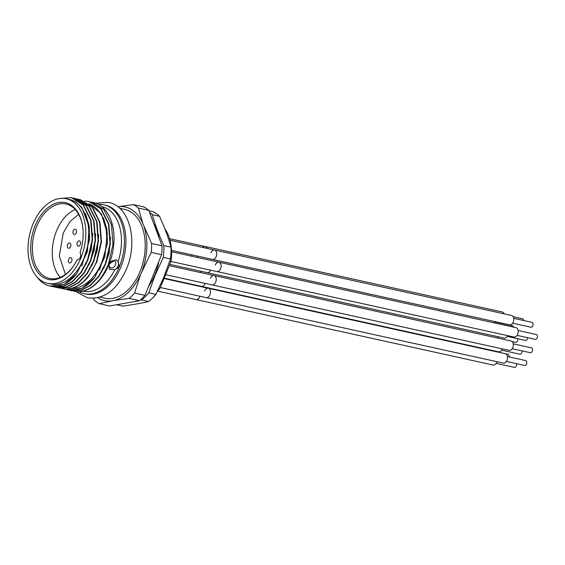 <?xml version="1.0" encoding="UTF-8"?>
<svg xmlns="http://www.w3.org/2000/svg" width="565" height="565" viewBox="0 0 565 565"><rect width="100%" height="100%" fill="white"/><g stroke="black" fill="none" stroke-linecap="round" stroke-linejoin="round"><path stroke-width="0.85" d="M192.658 284.428A4.788 3.1 102.4 0 1 192.736 284.845A4.788 3.1 102.4 0 0 192.658 284.428M157.395 291.406A40.511 26.223 102.4 0 0 159.973 288.404L170.969 261.595A40.511 26.223 102.4 0 0 164.881 228.889M169.677 261.305L170.969 261.595M159.973 288.404L158.949 288.185M148.969 210.766L152.804 211.607A49.89 32.29 102.4 0 1 159.478 216.275C164.366 226.798 168.208 237.095 170.983 247.152A49.89 32.29 102.4 0 1 170.446 258.94L163.97 276.843L155.905 294.4A49.89 32.29 102.4 0 1 148.687 301.519C141.059 303.278 132.372 304.81 122.633 306.103L116.531 304.761M170.983 247.152L163.857 245.577A49.89 32.29 -77.6 0 1 163.313 257.365L155.248 274.922L148.772 292.832A49.89 32.29 -77.6 0 1 141.561 299.944L148.687 301.519M163.857 245.577C158.963 235.054 155.128 224.764 152.345 214.707A49.89 32.29 -77.6 0 0 149.555 212.334M148.708 286.194A45.419 29.401 -77.6 0 0 154.888 274.717A45.419 29.401 -77.6 0 0 158.779 261.63M158.991 237.653A45.419 29.401 -77.6 0 0 153.835 223.818M140.198 300.128L141.561 299.944M163.313 257.365L170.446 258.94M155.905 294.4L148.772 292.832M152.345 214.707L159.478 216.275M144.951 295.354L134.548 293.065L140.593 274.378L151.229 252.393A52.884 34.232 -77.6 0 0 151.639 243.522L142.91 223.768L138.439 208.118A52.884 34.232 -77.6 0 0 133.418 204.601L143.814 206.896A52.884 34.232 102.4 0 1 148.835 210.406L162.035 245.817A52.884 34.232 102.4 0 1 161.625 254.688L144.951 295.354A52.884 34.232 102.4 0 1 139.52 300.714L109.645 305.976L99.242 303.68L114.151 300.467L129.124 298.419L139.52 300.714M151.229 252.393L161.625 254.688M162.035 245.817L151.639 243.522M138.439 208.118L148.835 210.406M133.418 204.601L117.852 206.755M93.303 298.377L94.221 300.17A52.884 34.232 -77.6 0 0 99.242 303.68M129.124 298.419A52.884 34.232 -77.6 0 0 134.548 293.065M114.151 300.467A47.94 31.033 -77.6 0 0 140.593 274.378M97.752 297.79A47.94 31.033 -77.6 0 0 111.241 300.983M142.91 223.768A47.94 31.033 -77.6 0 0 118.445 206.649M142.218 270.423A47.94 31.033 -77.6 0 0 144.195 227.215M119.674 208.287L124.639 209.382A45.497 29.451 102.4 0 1 140.078 271.475A45.497 29.451 102.4 0 1 105.055 298.249L100.09 297.155M103.84 204.798L105.323 205.13A45.497 29.451 102.4 0 1 120.769 267.217A45.497 29.451 102.4 0 1 85.746 293.991L84.256 293.666A45.497 29.451 -77.6 0 0 119.279 266.892A45.497 29.451 -77.6 0 0 110.973 207.969A45.497 29.451 -77.6 0 0 103.84 204.798A45.497 29.451 -77.6 0 0 98.48 204.389M79.22 291.787A45.497 29.451 -77.6 0 0 84.256 293.666M101.799 206.599L101.884 206.621A43.3 28.031 102.4 0 1 108.671 209.636A43.3 28.031 102.4 0 1 118.106 261.588L115.889 259.582L109.151 264.074L109.419 269.279L115.126 269.625L119.279 266.892L118.106 261.588M114.801 269.653A43.3 28.031 102.4 0 1 83.246 291.194L83.154 291.173M90.711 201.952L93.444 202.51A45.497 29.451 102.4 0 1 108.883 264.597A45.497 29.451 102.4 0 1 77.673 291.822L73.549 291.166M92.017 202.199L103.882 209.559L111.453 224.764L112.993 244.292L108.325 264.477C100.697 282.006 90.478 291.116 77.673 291.822M84.672 201.076L89.051 201.543L100.909 208.902L108.487 224.114L110.027 243.642L105.358 263.82L98.762 276.137L90.132 285.374L80.64 290.353L69.657 290.396M65.625 289.195L71.727 290.509L64.982 289.146M103.798 268.269L109.052 253.41L110.585 237.314M99.581 269.957L107.47 243.31L106.962 229.673L103.423 217.744M67.984 290.078L81.911 288.312L94.546 277.733L104.822 257.019L107.279 233.402L101.354 213.86L88.839 203.647M70.95 290.735L81.014 290.438L90.499 285.459L99.136 276.214L105.726 263.904L110.394 243.72L108.854 224.192L101.283 208.986L89.242 201.585M71.727 290.509A45.497 29.451 -77.6 0 0 94.546 277.733M89.27 203.986A43.3 28.031 102.4 0 1 101.721 262.435A43.3 28.031 102.4 0 1 72.052 288.348M61.67 288.546L65.787 289.202A45.497 29.451 102.4 0 0 88.606 276.426L96.813 261.941L101.481 241.756L99.941 222.229L92.37 207.023L80.329 199.622M91.911 265.656L97.166 250.789L98.706 234.694M88.945 264.999L94.2 250.14L95.732 234.044M85.972 264.342L91.226 249.483L92.759 233.387M81.756 266.03L89.651 239.383L89.143 225.746L85.605 213.817M78.832 199.339L80.138 199.579L91.996 206.938L99.574 222.144L101.114 241.679L96.446 261.856C88.818 279.385 78.599 288.503 65.787 289.202M75.858 198.682L77.165 198.922L89.03 206.281L96.601 221.494L98.141 241.022L93.472 261.2L86.883 273.517L78.245 282.754L68.761 287.733L57.778 287.783M72.885 198.025L74.192 198.266L86.057 205.632L93.635 220.837L95.174 240.365L90.499 260.55L83.91 272.86L75.272 282.105L65.787 287.084L54.805 287.126M59.106 198.59L71.225 197.616L83.083 204.975L90.661 220.18L92.201 239.708L87.533 259.893L80.936 272.203L72.306 281.448L62.814 286.427L51.832 286.469M36.852 276.772A45.497 29.451 -77.6 0 0 50.094 286.137L64.085 284.386L76.72 273.806L87.356 251.778L89.192 226.953L81.812 207.454L75.329 201.599L67.645 199.071M53.124 286.808L63.188 286.504L72.673 281.532L81.311 272.288L87.9 259.978L92.568 239.793L91.029 220.265L83.458 205.053L71.416 197.658M56.097 287.458L66.162 287.161L75.646 282.182L84.277 272.944L90.873 260.627L95.542 240.45L94.002 220.922L86.431 205.709L74.382 198.308M59.071 288.115L69.128 287.818L78.62 282.839L87.25 273.594L93.847 261.284L98.515 241.1L96.975 221.572L89.397 206.366L77.356 198.965M50.094 286.137A45.497 29.451 -77.6 0 0 76.72 273.806M66.232 198.76L69.205 199.417A43.3 28.031 102.4 0 1 83.895 258.509A43.3 28.031 102.4 0 1 50.568 283.99L47.594 283.34A43.3 28.031 -77.6 0 0 80.929 257.852A43.3 28.031 -77.6 0 0 66.232 198.76A43.3 28.031 -77.6 0 0 32.897 224.241A43.3 28.031 -77.6 0 0 47.594 283.34M77.172 259.731A39.31 25.446 102.4 0 1 73.549 265.974A39.31 25.446 102.4 0 1 39.26 274.089A39.31 25.446 102.4 0 1 35.115 225.795A39.31 25.446 102.4 0 1 61.649 202.27A39.31 25.446 102.4 0 1 82.483 225.428A39.31 25.446 102.4 0 1 80.046 252.732A3.99 2.585 102.4 0 1 80.265 257.393A3.99 2.585 102.4 0 1 77.193 259.738A3.99 2.585 102.4 0 1 77.172 259.731L78.012 259.716M73.74 265.684A38.116 24.669 102.4 0 1 49.6 278.467A38.116 24.669 102.4 0 1 36.669 226.452A38.116 24.669 102.4 0 1 66.006 204.022A38.116 24.669 102.4 0 1 82.539 225.767M75.23 209.544A38.116 24.669 -77.6 0 0 56.571 230.838A38.116 24.669 -77.6 0 0 60.286 277.337M77.285 242.491A2.691 1.744 102.4 0 1 79.361 240.902A2.691 1.744 102.4 0 1 80.272 244.581A2.691 1.744 102.4 0 1 78.203 246.163A2.691 1.744 102.4 0 1 77.285 242.491M68.683 259.293A2.691 1.744 102.4 0 1 70.759 257.711A2.691 1.744 102.4 0 1 71.67 261.383A2.691 1.744 102.4 0 1 69.601 262.972A2.691 1.744 102.4 0 1 68.683 259.293M73.245 230.81A2.691 1.744 102.4 0 1 75.322 229.228A2.691 1.744 102.4 0 1 76.233 232.9A2.691 1.744 102.4 0 1 74.163 234.489A2.691 1.744 102.4 0 1 73.245 230.81M67.602 244.567A2.691 1.744 102.4 0 1 69.679 242.978A2.691 1.744 102.4 0 1 70.597 246.658A2.691 1.744 102.4 0 1 68.52 248.24A2.691 1.744 102.4 0 1 67.602 244.567M210.385 278.368A4.788 3.1 102.4 0 1 214.071 275.551A4.788 3.1 102.4 0 1 215.696 282.09A4.788 3.1 102.4 0 1 212.009 284.908L165.602 274.682M204.594 291.095A4.788 3.1 102.4 0 1 208.28 288.277A4.788 3.1 102.4 0 1 209.912 294.81A4.788 3.1 102.4 0 1 206.225 297.628L160.333 287.514M215.286 265.034A4.788 3.1 102.4 0 1 218.973 262.216A4.788 3.1 102.4 0 1 220.597 268.749A4.788 3.1 102.4 0 1 216.911 271.567L170.99 261.447M496.988 361.706A4.788 3.1 102.4 0 1 496.797 362.229A4.788 3.1 102.4 0 1 493.111 365.047L196.02 299.577A4.788 3.1 102.4 0 0 199.706 296.759A4.788 3.1 102.4 0 0 199.897 296.237A4.788 3.1 102.4 0 1 199.706 296.759A4.788 3.1 102.4 0 1 196.02 299.577L157.663 291.123M502.271 348.873A4.788 3.1 102.4 0 1 502.214 349.015A4.788 3.1 102.4 0 1 498.528 351.833L201.444 286.363A4.788 3.1 102.4 0 0 205.13 283.545A4.788 3.1 102.4 0 0 205.187 283.404A4.788 3.1 102.4 0 1 205.13 283.545A4.788 3.1 102.4 0 1 201.444 286.363L164.175 278.149M507.681 335.645A4.788 3.1 102.4 0 1 504.171 338.082L207.08 272.613A4.788 3.1 102.4 0 0 210.597 270.176A4.788 3.1 102.4 0 1 207.08 272.613L169.818 264.399M210.872 252.866A4.788 3.1 102.4 0 1 214.559 250.041A4.788 3.1 102.4 0 1 216.19 256.581A4.788 3.1 102.4 0 1 212.504 259.399L171.548 250.373M200.865 271.709A4.788 3.1 102.4 0 1 200.448 272.549A4.788 3.1 102.4 0 0 200.865 271.709A4.788 3.1 102.4 0 0 201.027 271.278A4.788 3.1 102.4 0 1 200.865 271.709M202.722 247.435A4.788 3.1 102.4 0 1 205.187 246.51A4.788 3.1 102.4 0 1 207.037 248.388A4.788 3.1 102.4 0 0 205.187 246.51L169.599 238.67M197.242 256.037A4.788 3.1 102.4 0 1 197.369 257.449A4.788 3.1 102.4 0 0 197.242 256.037M516.488 363.655A2.493 1.617 102.4 0 1 516.135 366.297A2.493 1.617 102.4 0 1 514.397 367.384L496.19 363.373M489.742 349.897A4.788 3.1 102.4 0 1 489.82 350.321M489.813 350.265L508.027 354.276A2.493 1.617 102.4 0 1 508.415 354.453A2.493 1.617 102.4 0 1 509.093 356.918M498.111 336.747A4.788 3.1 102.4 0 1 497.949 337.185A4.788 3.1 102.4 0 1 497.539 338.025M517.667 338.703A2.493 1.617 102.4 0 1 517.265 341.295A2.493 1.617 102.4 0 1 515.555 342.341L512.201 341.606M521.996 350.872A2.493 1.617 102.4 0 1 519.814 354.177L501.607 350.159M209.912 294.81A4.788 3.1 102.4 0 1 206.225 297.628L503.309 363.097A4.788 3.1 102.4 0 0 506.996 360.279A4.788 3.1 102.4 0 0 505.371 353.747L208.28 288.277A4.788 3.1 102.4 0 1 209.912 294.81M507.462 356.557L525.669 360.569A2.493 1.617 102.4 0 1 526.064 360.738A2.493 1.617 102.4 0 1 526.629 363.669A2.493 1.617 102.4 0 1 524.595 365.442L506.388 361.423M215.696 282.09A4.788 3.1 102.4 0 1 212.009 284.908L509.093 350.378A4.788 3.1 102.4 0 0 512.78 347.56A4.788 3.1 102.4 0 0 511.156 341.027L214.071 275.551A4.788 3.1 102.4 0 1 215.696 282.09M513.246 343.831L531.46 347.849A2.493 1.617 102.4 0 1 531.849 348.019A2.493 1.617 102.4 0 1 532.414 350.95A2.493 1.617 102.4 0 1 530.387 352.722L512.173 348.704M527.654 337.701A2.493 1.617 102.4 0 1 525.457 340.42L507.243 336.408M220.597 268.749A4.788 3.1 102.4 0 1 216.911 271.567L513.995 337.037A4.788 3.1 102.4 0 0 517.681 334.219A4.788 3.1 102.4 0 0 516.057 327.686L218.973 262.216A4.788 3.1 102.4 0 1 220.597 268.749M518.147 330.497L536.362 334.508A2.493 1.617 102.4 0 1 536.75 334.678A2.493 1.617 102.4 0 1 537.315 337.609A2.493 1.617 102.4 0 1 535.288 339.381L517.074 335.363M216.19 256.581A4.788 3.1 102.4 0 1 212.504 259.399L509.588 324.868A4.788 3.1 102.4 0 0 513.274 322.05A4.788 3.1 102.4 0 0 511.65 315.517L214.559 250.041A4.788 3.1 102.4 0 1 216.19 256.581M513.74 318.328L531.948 322.34A2.493 1.617 102.4 0 1 532.343 322.509A2.493 1.617 102.4 0 1 532.908 325.44A2.493 1.617 102.4 0 1 530.874 327.213L512.667 323.194M205.187 246.51L502.271 311.979A4.788 3.1 102.4 0 1 504.121 313.858M513.197 316.739L522.576 318.808A2.493 1.617 102.4 0 1 522.964 318.978A2.493 1.617 102.4 0 1 523.691 320.517M191.57 256.178A4.788 3.1 102.4 0 1 192.284 254.942M494.326 321.506A4.788 3.1 102.4 0 1 494.453 322.919M494.375 321.782L512.589 325.793A2.493 1.617 102.4 0 1 512.978 325.963A2.493 1.617 102.4 0 1 513.656 327.156M115.126 269.625A5.989 4.407 125 0 0 118.064 266.037A5.989 4.407 125 0 0 118.311 261.856M115.472 264.936A3.99 2.938 125 0 0 113.989 260.663A3.99 2.938 125 0 0 109.532 263.629A3.99 2.938 125 0 0 111.015 267.902A3.99 2.938 125 0 0 115.472 264.936M95.746 203.174L108.579 202.369C129.879 206.31 138.277 241.862 126.433 269.06C116.997 290.113 104.031 299.711 87.54 297.861L76.169 291.688M89.418 201.62L89.051 201.543M80.505 199.657L80.138 199.579M77.539 199.007L77.165 198.922M74.566 198.35L74.192 198.266M71.593 197.694L71.225 197.616M65.434 274.406L59.304 256.107L63.238 233.013L70.088 221.409L78.662 214.368M214.071 275.551L169.288 265.684M208.28 288.277L164.027 278.524M218.973 262.216L171.591 251.771M214.559 250.041L170.044 240.231"/></g></svg>
